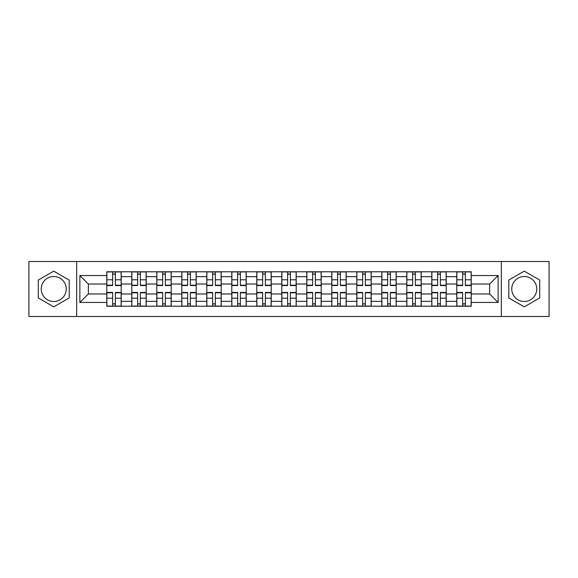 <?xml version="1.0" encoding="UTF-8"?>
<svg xmlns="http://www.w3.org/2000/svg" width="578" height="578" viewBox="0 0 578 578"><rect width="100%" height="100%" fill="white"/><g stroke="black" fill="none" stroke-linecap="round" stroke-linejoin="round"><path stroke-width="0.87" d="M53.74 301.499A12.499 12.499 0 0 1 41.24 289A12.499 12.499 0 0 1 53.74 276.501A12.499 12.499 0 0 1 66.239 289A12.499 12.499 0 0 1 53.74 301.499M524.26 301.499A12.499 12.499 0 0 1 511.761 289A12.499 12.499 0 0 1 524.26 276.501A12.499 12.499 0 0 1 536.76 289A12.499 12.499 0 0 1 524.26 301.499M501.343 316.484L549.1 316.484L549.1 261.516L28.9 261.516L28.9 316.484L501.343 316.484L501.343 261.516M131.784 306.224L131.784 276.66L121.207 276.66L121.207 306.224M121.207 276.66L121.207 271.776M131.784 276.66L131.784 271.776M146.212 271.776L146.212 306.224M156.79 306.224L156.79 271.776M171.211 271.776L171.211 306.224M181.788 306.224L181.788 271.776M196.209 271.776L196.209 306.224M206.787 306.224L206.787 271.776M221.208 271.776L221.208 306.224M231.785 306.224L231.785 271.776M246.214 271.776L246.214 306.224M256.791 306.224L256.791 271.776M271.212 271.776L271.212 306.224M281.789 306.224L281.789 271.776M296.211 271.776L296.211 306.224M306.788 306.224L306.788 271.776M321.209 271.776L321.209 306.224M331.786 306.224L331.786 271.776M346.215 271.776L346.215 306.224M356.792 306.224L356.792 271.776M371.213 271.776L371.213 306.224M381.791 306.224L381.791 271.776M396.212 271.776L396.212 306.224M406.789 306.224L406.789 271.776M421.21 271.776L421.21 306.224M431.788 306.224L431.788 271.776M446.216 271.776L446.216 306.224M456.793 306.224L456.793 271.776M456.793 293.971L446.216 293.971M431.788 293.971L421.21 293.971M406.789 293.971L396.212 293.971M381.791 293.971L371.213 293.971M356.792 293.971L346.215 293.971M331.786 293.971L321.209 293.971M306.788 293.971L296.211 293.971M281.789 293.971L271.212 293.971M256.791 293.971L246.214 293.971M231.785 293.971L221.208 293.971M206.787 293.971L196.209 293.971M181.788 293.971L171.211 293.971M156.79 293.971L146.212 293.971M131.784 293.971L121.207 293.971M456.793 284.029L446.216 284.029M431.788 284.029L421.21 284.029M406.789 284.029L396.212 284.029M381.791 284.029L371.213 284.029M356.792 284.029L346.215 284.029M331.786 284.029L321.209 284.029M306.788 284.029L296.211 284.029M281.789 284.029L271.212 284.029M256.791 284.029L246.214 284.029M231.785 284.029L221.208 284.029M206.787 284.029L196.209 284.029M181.788 284.029L171.211 284.029M156.79 284.029L146.212 284.029M131.784 284.029L121.207 284.029M88.355 293.971L106.786 293.971L106.786 284.029L88.355 284.029L88.355 293.971L79.865 302.46L79.865 275.54L106.786 275.54L106.786 284.029M471.215 284.029L471.215 293.971L489.645 293.971L489.645 284.029L471.215 284.029L471.215 271.776L106.786 271.776L106.786 275.54M471.215 275.54L498.135 275.54L498.135 302.46L471.215 302.46L471.215 293.971M106.786 293.971L106.786 306.224L471.215 306.224L471.215 302.46M106.786 302.46L79.865 302.46M76.657 316.484L76.657 261.516M69.208 280.07L53.74 271.14L38.278 280.07L38.278 297.93L53.74 306.86L69.208 297.93L69.208 280.07M539.722 280.07L524.26 271.14L508.792 280.07L508.792 297.93L524.26 306.86L539.722 297.93L539.722 280.07M115.362 303.826L112.638 303.826M112.638 274.174L115.362 274.174M140.36 303.826L137.636 303.826M137.636 274.174L140.36 274.174M165.359 303.826L162.635 303.826M162.635 274.174L165.359 274.174M190.364 303.826L187.633 303.826M187.633 274.174L190.364 274.174M215.363 303.826L212.639 303.826M212.639 274.174L215.363 274.174M240.361 303.826L237.637 303.826M237.637 274.174L240.361 274.174M265.36 303.826L262.636 303.826M262.636 274.174L265.36 274.174M290.366 303.826L287.634 303.826M287.634 274.174L290.366 274.174M315.364 303.826L312.64 303.826M312.64 274.174L315.364 274.174M340.363 303.826L337.639 303.826M337.639 274.174L340.363 274.174M365.361 303.826L362.637 303.826M362.637 274.174L365.361 274.174M390.367 303.826L387.636 303.826M387.636 274.174L390.367 274.174M415.365 303.826L412.641 303.826M412.641 274.174L415.365 274.174M440.364 303.826L437.64 303.826M437.64 274.174L440.364 274.174M465.362 303.826L462.638 303.826M462.638 274.174L465.362 274.174M79.865 275.54L88.355 284.029M489.645 293.971L498.135 302.46M489.645 284.029L498.135 275.54M115.362 285.554L115.362 271.935L121.127 271.935L121.127 285.554L115.362 285.554M112.638 274.015L115.362 274.015M115.838 271.935L106.865 271.935L106.865 285.554L112.638 285.554L112.638 271.935L112.154 271.935M112.638 292.446L112.638 306.065L106.865 306.065L106.865 292.446L112.638 292.446M115.362 303.985L112.638 303.985M112.154 306.065L121.127 306.065L121.127 292.446L115.362 292.446L115.362 306.065L115.838 306.065M140.36 285.554L140.36 271.935L146.133 271.935L146.133 285.554L140.36 285.554M137.636 274.015L140.36 274.015M140.844 271.935L131.863 271.935L131.863 285.554L137.636 285.554L137.636 271.935L137.152 271.935M165.359 285.554L165.359 271.935L171.131 271.935L171.131 285.554L165.359 285.554M162.635 274.015L165.359 274.015M165.843 271.935L156.869 271.935L156.869 285.554L162.635 285.554L162.635 271.935L162.158 271.935M137.636 292.446L137.636 306.065L131.863 306.065L131.863 292.446L137.636 292.446M140.36 303.985L137.636 303.985M137.152 306.065L146.133 306.065L146.133 292.446L140.36 292.446L140.36 306.065L140.844 306.065M162.635 292.446L162.635 306.065L156.869 306.065L156.869 292.446L162.635 292.446M165.359 303.985L162.635 303.985M162.158 306.065L171.131 306.065L171.131 292.446L165.359 292.446L165.359 306.065L165.843 306.065M190.364 285.554L190.364 271.935L196.13 271.935L196.13 285.554L190.364 285.554M187.633 274.015L190.364 274.015M190.841 271.935L181.868 271.935L181.868 285.554L187.633 285.554L187.633 271.935L187.156 271.935M215.363 285.554L215.363 271.935L221.128 271.935L221.128 285.554L215.363 285.554M212.639 274.015L215.363 274.015M215.84 271.935L206.866 271.935L206.866 285.554L212.639 285.554L212.639 271.935L212.155 271.935M240.361 285.554L240.361 271.935L246.134 271.935L246.134 285.554L240.361 285.554M237.637 274.015L240.361 274.015M240.845 271.935L231.865 271.935L231.865 285.554L237.637 285.554L237.637 271.935L237.153 271.935M187.633 292.446L187.633 306.065L181.868 306.065L181.868 292.446L187.633 292.446M190.364 303.985L187.633 303.985M187.156 306.065L196.13 306.065L196.13 292.446L190.364 292.446L190.364 306.065L190.841 306.065M212.639 292.446L212.639 306.065L206.866 306.065L206.866 292.446L212.639 292.446M215.363 303.985L212.639 303.985M212.155 306.065L221.128 306.065L221.128 292.446L215.363 292.446L215.363 306.065L215.84 306.065M237.637 292.446L237.637 306.065L231.865 306.065L231.865 292.446L237.637 292.446M240.361 303.985L237.637 303.985M237.153 306.065L246.134 306.065L246.134 292.446L240.361 292.446L240.361 306.065L240.845 306.065M265.36 285.554L265.36 271.935L271.133 271.935L271.133 285.554L265.36 285.554M262.636 274.015L265.36 274.015M265.844 271.935L256.87 271.935L256.87 285.554L262.636 285.554L262.636 271.935L262.159 271.935M262.636 292.446L262.636 306.065L256.87 306.065L256.87 292.446L262.636 292.446M265.36 303.985L262.636 303.985M262.159 306.065L271.133 306.065L271.133 292.446L265.36 292.446L265.36 306.065L265.844 306.065M290.366 285.554L290.366 271.935L296.131 271.935L296.131 285.554L290.366 285.554M287.634 274.015L290.366 274.015M290.842 271.935L281.869 271.935L281.869 285.554L287.634 285.554L287.634 271.935L287.158 271.935M287.634 292.446L287.634 306.065L281.869 306.065L281.869 292.446L287.634 292.446M290.366 303.985L287.634 303.985M287.158 306.065L296.131 306.065L296.131 292.446L290.366 292.446L290.366 306.065L290.842 306.065M315.364 285.554L315.364 271.935L321.13 271.935L321.13 285.554L315.364 285.554M312.64 274.015L315.364 274.015M315.841 271.935L306.867 271.935L306.867 285.554L312.64 285.554L312.64 271.935L312.156 271.935M312.64 292.446L312.64 306.065L306.867 306.065L306.867 292.446L312.64 292.446M315.364 303.985L312.64 303.985M312.156 306.065L321.13 306.065L321.13 292.446L315.364 292.446L315.364 306.065L315.841 306.065M340.363 285.554L340.363 271.935L346.135 271.935L346.135 285.554L340.363 285.554M337.639 274.015L340.363 274.015M340.847 271.935L331.866 271.935L331.866 285.554L337.639 285.554L337.639 271.935L337.155 271.935M337.639 292.446L337.639 306.065L331.866 306.065L331.866 292.446L337.639 292.446M340.363 303.985L337.639 303.985M337.155 306.065L346.135 306.065L346.135 292.446L340.363 292.446L340.363 306.065L340.847 306.065M365.361 285.554L365.361 271.935L371.134 271.935L371.134 285.554L365.361 285.554M362.637 274.015L365.361 274.015M365.845 271.935L356.872 271.935L356.872 285.554L362.637 285.554L362.637 271.935L362.16 271.935M362.637 292.446L362.637 306.065L356.872 306.065L356.872 292.446L362.637 292.446M365.361 303.985L362.637 303.985M362.16 306.065L371.134 306.065L371.134 292.446L365.361 292.446L365.361 306.065L365.845 306.065M390.367 285.554L390.367 271.935L396.132 271.935L396.132 285.554L390.367 285.554M387.636 274.015L390.367 274.015M390.844 271.935L381.87 271.935L381.87 285.554L387.636 285.554L387.636 271.935L387.159 271.935M387.636 292.446L387.636 306.065L381.87 306.065L381.87 292.446L387.636 292.446M390.367 303.985L387.636 303.985M387.159 306.065L396.132 306.065L396.132 292.446L390.367 292.446L390.367 306.065L390.844 306.065M415.365 285.554L415.365 271.935L421.131 271.935L421.131 285.554L415.365 285.554M412.641 274.015L415.365 274.015M415.842 271.935L406.869 271.935L406.869 285.554L412.641 285.554L412.641 271.935L412.157 271.935M412.641 292.446L412.641 306.065L406.869 306.065L406.869 292.446L412.641 292.446M415.365 303.985L412.641 303.985M412.157 306.065L421.131 306.065L421.131 292.446L415.365 292.446L415.365 306.065L415.842 306.065M440.364 285.554L440.364 271.935L446.137 271.935L446.137 285.554L440.364 285.554M437.64 274.015L440.364 274.015M440.848 271.935L431.867 271.935L431.867 285.554L437.64 285.554L437.64 271.935L437.156 271.935M437.64 292.446L437.64 306.065L431.867 306.065L431.867 292.446L437.64 292.446M440.364 303.985L437.64 303.985M437.156 306.065L446.137 306.065L446.137 292.446L440.364 292.446L440.364 306.065L440.848 306.065M465.362 285.554L465.362 271.935L471.135 271.935L471.135 285.554L465.362 285.554M462.638 274.015L465.362 274.015M465.846 271.935L456.873 271.935L456.873 285.554L462.638 285.554L462.638 271.935L462.162 271.935M462.638 292.446L462.638 306.065L456.873 306.065L456.873 292.446L462.638 292.446M465.362 303.985L462.638 303.985M462.162 306.065L471.135 306.065L471.135 292.446L465.362 292.446L465.362 306.065L465.846 306.065M431.788 276.66L421.21 276.66M406.789 276.66L396.212 276.66M381.791 276.66L371.213 276.66M356.792 276.66L346.215 276.66M331.786 276.66L321.209 276.66M306.788 276.66L296.211 276.66M281.789 276.66L271.212 276.66M256.791 276.66L246.214 276.66M231.785 276.66L221.208 276.66M206.787 276.66L196.209 276.66M181.788 276.66L171.211 276.66M156.79 276.66L146.212 276.66M456.793 276.66L446.216 276.66M431.788 301.34L421.21 301.34M406.789 301.34L396.212 301.34M381.791 301.34L371.213 301.34M356.792 301.34L346.215 301.34M331.786 301.34L321.209 301.34M306.788 301.34L296.211 301.34M281.789 301.34L271.212 301.34M256.791 301.34L246.214 301.34M231.785 301.34L221.208 301.34M206.787 301.34L196.209 301.34M181.788 301.34L171.211 301.34M156.79 301.34L146.212 301.34M131.784 301.34L121.207 301.34M456.793 301.34L446.216 301.34M115.362 285.214L121.127 285.214M115.362 279.803L121.127 279.803M106.865 285.214L112.638 285.214M106.865 279.803L112.638 279.803M112.638 292.786L106.865 292.786M112.638 298.197L106.865 298.197M121.127 292.786L115.362 292.786M121.127 298.197L115.362 298.197M140.36 285.214L146.133 285.214M140.36 279.803L146.133 279.803M131.863 285.214L137.636 285.214M131.863 279.803L137.636 279.803M165.359 285.214L171.131 285.214M165.359 279.803L171.131 279.803M156.869 285.214L162.635 285.214M156.869 279.803L162.635 279.803M137.636 292.786L131.863 292.786M137.636 298.197L131.863 298.197M146.133 292.786L140.36 292.786M146.133 298.197L140.36 298.197M162.635 292.786L156.869 292.786M162.635 298.197L156.869 298.197M171.131 292.786L165.359 292.786M171.131 298.197L165.359 298.197M190.364 285.214L196.13 285.214M190.364 279.803L196.13 279.803M181.868 285.214L187.633 285.214M181.868 279.803L187.633 279.803M215.363 285.214L221.128 285.214M215.363 279.803L221.128 279.803M206.866 285.214L212.639 285.214M206.866 279.803L212.639 279.803M240.361 285.214L246.134 285.214M240.361 279.803L246.134 279.803M231.865 285.214L237.637 285.214M231.865 279.803L237.637 279.803M187.633 292.786L181.868 292.786M187.633 298.197L181.868 298.197M196.13 292.786L190.364 292.786M196.13 298.197L190.364 298.197M212.639 292.786L206.866 292.786M212.639 298.197L206.866 298.197M221.128 292.786L215.363 292.786M221.128 298.197L215.363 298.197M237.637 292.786L231.865 292.786M237.637 298.197L231.865 298.197M246.134 292.786L240.361 292.786M246.134 298.197L240.361 298.197M265.36 285.214L271.133 285.214M265.36 279.803L271.133 279.803M256.87 285.214L262.636 285.214M256.87 279.803L262.636 279.803M262.636 292.786L256.87 292.786M262.636 298.197L256.87 298.197M271.133 292.786L265.36 292.786M271.133 298.197L265.36 298.197M290.366 285.214L296.131 285.214M290.366 279.803L296.131 279.803M281.869 285.214L287.634 285.214M281.869 279.803L287.634 279.803M287.634 292.786L281.869 292.786M287.634 298.197L281.869 298.197M296.131 292.786L290.366 292.786M296.131 298.197L290.366 298.197M315.364 285.214L321.13 285.214M315.364 279.803L321.13 279.803M306.867 285.214L312.64 285.214M306.867 279.803L312.64 279.803M312.64 292.786L306.867 292.786M312.64 298.197L306.867 298.197M321.13 292.786L315.364 292.786M321.13 298.197L315.364 298.197M340.363 285.214L346.135 285.214M340.363 279.803L346.135 279.803M331.866 285.214L337.639 285.214M331.866 279.803L337.639 279.803M337.639 292.786L331.866 292.786M337.639 298.197L331.866 298.197M346.135 292.786L340.363 292.786M346.135 298.197L340.363 298.197M365.361 285.214L371.134 285.214M365.361 279.803L371.134 279.803M356.872 285.214L362.637 285.214M356.872 279.803L362.637 279.803M362.637 292.786L356.872 292.786M362.637 298.197L356.872 298.197M371.134 292.786L365.361 292.786M371.134 298.197L365.361 298.197M390.367 285.214L396.132 285.214M390.367 279.803L396.132 279.803M381.87 285.214L387.636 285.214M381.87 279.803L387.636 279.803M387.636 292.786L381.87 292.786M387.636 298.197L381.87 298.197M396.132 292.786L390.367 292.786M396.132 298.197L390.367 298.197M415.365 285.214L421.131 285.214M415.365 279.803L421.131 279.803M406.869 285.214L412.641 285.214M406.869 279.803L412.641 279.803M412.641 292.786L406.869 292.786M412.641 298.197L406.869 298.197M421.131 292.786L415.365 292.786M421.131 298.197L415.365 298.197M440.364 285.214L446.137 285.214M440.364 279.803L446.137 279.803M431.867 285.214L437.64 285.214M431.867 279.803L437.64 279.803M437.64 292.786L431.867 292.786M437.64 298.197L431.867 298.197M446.137 292.786L440.364 292.786M446.137 298.197L440.364 298.197M465.362 285.214L471.135 285.214M465.362 279.803L471.135 279.803M456.873 285.214L462.638 285.214M456.873 279.803L462.638 279.803M462.638 292.786L456.873 292.786M462.638 298.197L456.873 298.197M471.135 292.786L465.362 292.786M471.135 298.197L465.362 298.197"/></g></svg>
